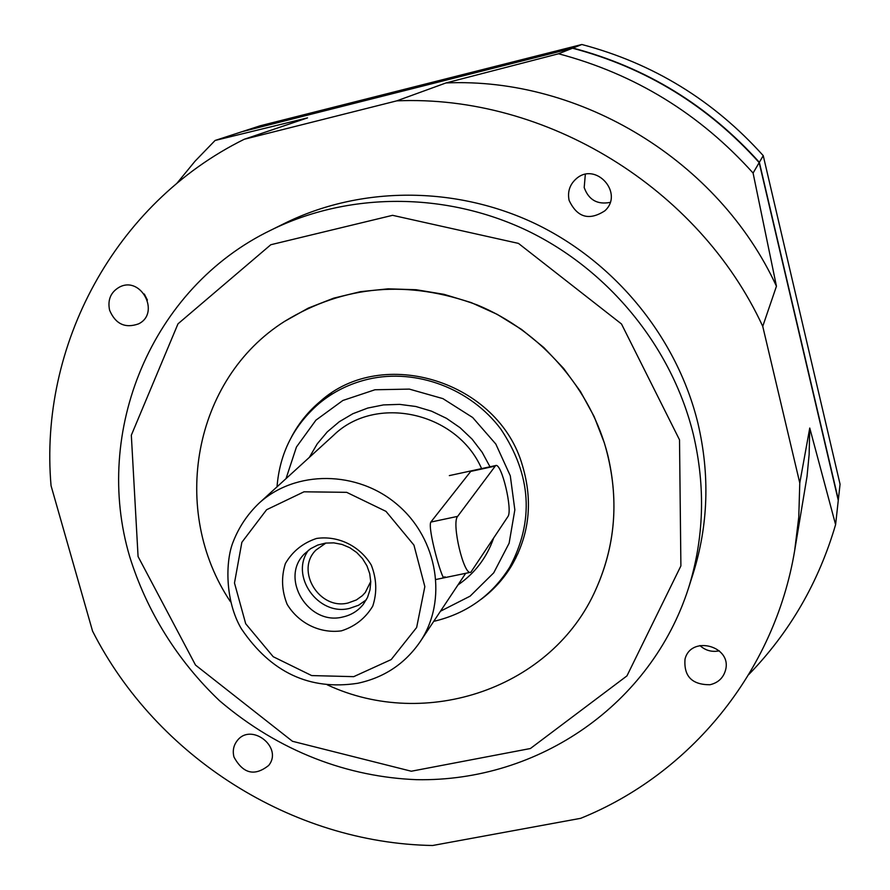 <?xml version="1.0" encoding="UTF-8"?>
<svg xmlns="http://www.w3.org/2000/svg" width="890" height="890" viewBox="0 0 890 890"><rect width="100%" height="100%" fill="white"/><g stroke="black" fill="none" stroke-linecap="round" stroke-linejoin="round"><path stroke-width="1.33" d="M572.926 48.049C646.118 67.429 708.251 105.51 759.348 162.314L838.347 499.724L840.06 484.216L763.242 155.65C713.546 100.381 653.082 63.335 581.849 44.5L260.281 125.757L242.937 131.397L572.926 48.049L581.849 44.5M759.348 162.314L763.242 155.65M342.65 617.026C351.094 615.19 357.98 610.963 363.298 604.343L367.459 597.557L369.984 589.937L370.752 581.86L369.728 573.694L366.947 565.84L362.541 558.664L356.723 552.523L349.77 547.695L342.016 544.435L333.828 542.867L325.607 543.089L317.73 545.069L310.577 548.718L304.491 553.858C279.382 578.1 308.352 625.859 342.65 617.026M341.404 630.854C320 633.758 298.662 623.312 287.159 604.355C281.696 590.693 281.107 577.087 285.39 563.537C292.521 551.333 302.911 542.978 316.551 538.45C338.067 535.346 359.705 545.848 371.264 565.05C376.693 578.867 377.193 592.551 372.754 606.112C365.467 618.239 355.021 626.482 341.404 630.854M325.951 543.034L315.928 550.087C295.024 570.523 319.354 610.418 348.09 602.986L356.389 599.949L362.319 595.688L365.301 592.473L370.752 581.504M308.507 550.209C289.406 575.685 318.208 616.425 349.536 608.404L358.548 605.245L366.302 599.827M471.133 470.899L430.838 522.074C427.3 527.959 442.152 580.847 444.188 577.766L445.156 576.876L442.964 577.332M507.845 516.69C513.018 510.549 501.526 462.322 495.652 465.57L457.649 516.367C451.263 522.897 463.913 576.397 470.843 572.237L507.845 516.69M327.108 396.139L323.404 399.899M512.629 562.38L515.788 558.141M480.967 599.415C493.338 590.237 503.529 579.034 511.55 565.817C529.45 534.834 533.11 501.515 522.53 465.837C498.834 381.365 382.489 345.131 320.155 401.49C308.307 411.414 298.784 423.184 291.575 436.801M604.343 442.886L594.108 416.487L580.447 391.489L563.593 368.382L543.857 347.567L521.596 329.456L497.232 314.37L471.211 302.589L444.021 294.334L416.164 289.728L388.162 288.838L360.528 291.664L333.75 298.139L308.307 308.096L284.633 321.357C192.908 379.218 169.723 511.105 230.443 601.696C169.723 511.105 192.908 379.218 284.633 321.357C344.252 284.945 408.477 279.482 477.285 304.981C541.187 331.358 591.305 389.208 607.826 455.291C618.85 502.038 614.957 546.549 596.122 588.813C616.703 542.288 619.44 493.65 604.343 442.886M327.209 684.788C425.943 731.113 552.801 688.237 596.122 588.813C552.801 688.237 425.943 731.113 327.209 684.788M585.32 174.395L584.196 187.567C588.679 199.894 597.312 204.834 610.106 202.408M569.111 200.395C577.21 217.516 589.135 220.976 604.889 210.785C624.179 193.319 596.011 161.435 576.42 178.59C569.778 184.419 567.353 191.684 569.111 200.395M144.314 294.034L147.395 300.041M109.603 310.243C115.511 324.06 125.167 328.61 138.551 323.871C160.645 313.313 141.254 275.633 119.549 287.047C110.749 292.053 107.434 299.785 109.603 310.243M233.981 757.045C243.115 773.766 254.685 776.558 268.691 765.433C283.454 747.344 250.991 722.024 237.118 740.803C233.492 745.553 232.446 750.96 233.981 757.045M699.918 645.539C705.214 650.334 711.377 652.159 718.408 651.002L719.287 650.812M709.942 684.744C718.13 682.819 723.325 677.946 725.539 670.125C732.27 646.062 690.996 634.87 685.033 659.067C683.654 676.233 691.953 684.788 709.942 684.744M271.038 230.087L284.622 223.357C360.317 185.965 455.157 185.498 535.558 223.813C615.78 262.483 677.168 338.144 697.905 423.151C709.998 474.793 708.362 525.089 693.01 574.017L688.404 588.457C651.18 703.834 539.429 781.876 416.731 779.685C348.457 777.048 279.594 751.972 219.507 700.708C177.689 660.936 146.761 611.441 129.729 556.74C92.504 431.828 151.178 287.848 271.038 230.087C348.279 191.94 445.156 191.484 527.347 230.688C609.339 270.237 672.128 347.589 693.343 434.42C705.714 487.186 704.068 538.528 688.404 588.457M748.779 674.542C789.73 632.345 818.667 582.383 835.599 524.633L838.269 500.38L759.181 162.603C708.028 105.732 645.817 67.596 572.537 48.205L242.191 131.642L215.091 140.464L195.043 161.19L176.81 183.418M572.537 48.205L558.564 53.767C634.904 74.004 699.74 113.764 753.085 173.049L759.181 162.603M835.599 524.633L809.755 428.034L809.132 454.545L807.03 476.439L794.659 550.643C774.467 672.195 690.006 774.233 580.669 818.322L432.629 845.5C292.12 843.108 156.395 756.945 92.56 631.11L51.053 485.706C38.871 346.121 114.343 203.487 244.261 139.263L307.517 117.88L215.091 140.464M558.564 53.767L445.979 82.948C581.025 76.941 718.909 161.157 776.447 286.235L753.085 173.049M809.755 428.034L799.776 482.981L798.775 517.046L794.659 550.643M445.979 82.948L396.751 100.859C545.826 94.351 698.884 187.923 762.741 326.352L776.447 286.235M799.776 482.981L762.741 326.352M396.751 100.859L244.261 139.263M277.024 486.83C279.683 453.255 293.689 425.487 319.032 403.537C333.494 391.567 350.048 383.412 368.716 379.084C416.453 368.182 470.61 388.563 500.903 429.203C531.419 475.026 534.345 521.039 509.681 567.253C491.825 595.621 466.493 613.655 433.708 621.365M440.45 611.23L470.12 596.155L493.728 572.826L509.125 543.212L514.843 509.881L510.293 475.794L495.808 444.032L472.657 417.499L442.92 398.631L409.344 389.108L374.957 389.764L342.873 400.467L315.928 420.158L296.437 447.025L286.024 478.631M481.601 468.618C456.982 411.97 375.602 394.092 333.561 435.31L258.901 503.34C295.213 469.798 357.569 470.143 397.63 504.875C438.025 539.229 447.803 600.806 420.125 641.779C404.95 663.784 384.146 677.613 357.736 683.275C309.675 690.673 270.872 672.484 241.335 628.718C225.092 601.317 225.126 561.234 233.291 541.498C239.054 526.913 247.587 514.186 258.901 503.34M309.342 457.371L317.229 443.865L327.286 431.873L339.268 421.738L352.863 413.716L367.715 408.065L383.434 404.917L399.61 404.383L415.786 406.485L431.539 411.169L446.446 418.311L460.097 427.723L472.112 439.159L482.169 452.309L490.001 466.794M493.461 538.561C486.563 557.93 474.726 573.405 457.938 584.964M353.719 676.656L391.188 659.579L416.642 627.495L424.841 586.621L413.939 545.103L385.993 511.372L346.666 492.337L304.002 491.803L266.599 509.736L241.858 542.322L234.482 582.995L245.696 623.734L273.197 656.709L311.667 675.577L353.719 676.656M494.907 466.16L470.265 471.5M457.649 516.367L430.838 522.074M138.072 556.528L195.511 665.075L292.454 741.281L411.302 771.23L530.395 748.523L626.949 675.888L680.894 565.907L679.515 439.838L621.498 323.982L518.447 243.393L392.568 215.324L270.816 244.728L177.989 323.838L131.331 435.21L138.072 556.528M509.681 567.253L518.047 553.413M319.032 403.537L331.447 393.191M420.125 641.779L465.693 573.316M495.652 465.57L449.339 475.605M470.476 572.315L436.044 579.468"/></g></svg>
